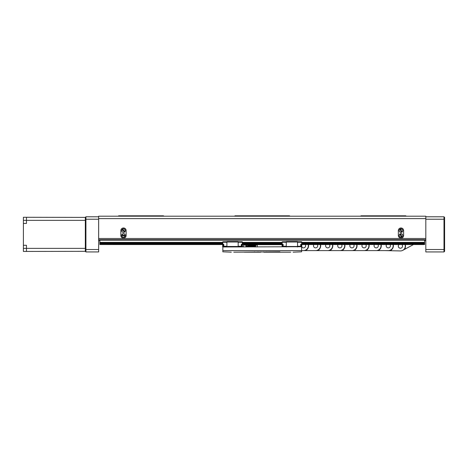<?xml version="1.0" encoding="UTF-8"?>
<svg xmlns="http://www.w3.org/2000/svg" width="468" height="468" viewBox="0 0 468 468"><rect width="100%" height="100%" fill="white"/><g stroke="black" fill="none" stroke-linecap="round" stroke-linejoin="round"><path stroke-width="0.7" d="M403.621 230.607A2.644 2.644 0 0 0 400.977 227.963A2.644 2.644 0 0 0 398.332 230.607L398.332 235.457A2.644 2.644 0 0 0 400.977 238.101A2.644 2.644 0 0 0 403.621 235.457L403.621 230.607M126.138 230.607A2.644 2.644 0 0 0 123.488 227.963A2.644 2.644 0 0 0 120.843 230.607L120.843 235.457A2.644 2.644 0 0 0 123.488 238.101A2.644 2.644 0 0 0 126.138 235.457L126.138 230.607M360.629 216.187L360.992 215.824L405.826 215.824L406.189 216.187M425.816 218.609L98.649 218.609L98.649 216.187L425.816 216.187L425.816 239.698L98.649 239.698L98.649 238.481L425.816 238.481L425.816 249.508L443.992 249.508L443.992 219.217L425.816 219.217M98.649 218.609L98.649 251.936L85.925 251.936L85.322 251.328L23.4 251.445L23.4 220.358L26.477 220.358L26.477 217.281L85.322 217.398L85.925 216.795L98.649 216.795M425.816 240.546L424.605 240.546M99.859 240.546L98.649 240.546M234.608 216.187L234.971 215.824L289.499 215.824L289.862 216.187M118.281 216.187L118.644 215.824L163.478 215.824L163.841 216.187M266.491 251.813L266.678 252.176L270.369 252.176L270.042 251.813M254.422 251.813L254.095 252.176L257.792 252.176L257.979 251.813M290.686 252.176L270.369 252.176M231.309 252.176L222.85 251.813L222.85 246.964L301.614 246.724M280.086 252.176L279.934 251.813L233.778 252.176M261.021 251.813L260.658 252.176L257.792 252.176M222.85 250.602L301.614 250.602L301.614 251.813L293.155 252.176M320.299 244.542A4.85 4.85 0 0 1 315.607 250.602L301.614 250.602L301.614 246.964M266.678 252.176L263.812 252.176L263.443 251.813M254.095 252.176L244.384 252.176M257.265 244.723L256.903 245.056L257.265 245.056L255.698 245.056L255.698 246.964M245.905 246.964L245.905 245.056L255.698 245.056M243.571 246.964L243.571 245.056L243.998 244.454M255.434 245.753L254.721 246.367L254.721 246.964M255.698 246.367L255.493 245.753L247.701 245.753L246.46 246.367L254.721 246.367M245.905 245.056L243.571 245.056M282.081 243.658L282.081 246.636L282.169 243.658M301.761 243.658L301.761 246.636L301.673 243.658M286.287 246.238L283.134 246.238L283.134 244.302L282.169 244.302L282.169 241.757L286.287 241.757M286.287 242.243L282.169 242.243M297.554 241.757L301.673 241.757L301.673 244.302L300.708 244.302L300.708 246.238L297.554 246.238M286.287 246.964L286.287 241.511L297.554 241.511L297.554 246.964M297.554 246.724L301.918 246.478M282.532 244.302L282.532 246.724L282.169 246.636M283.134 246.238L283.134 246.724L286.287 246.724M297.554 242.243L301.673 242.243M301.31 246.724L301.31 244.302M286.287 246.478L297.554 246.478M286.287 241.997L297.554 241.997M300.708 246.724L300.708 246.238M282.532 246.724L283.134 246.724M300.708 246.297L301.31 246.297M283.134 246.297L282.532 246.297M222.709 243.658L222.709 246.636L222.791 243.658M242.383 243.658L242.383 246.636L242.301 243.658M226.91 246.238L223.762 246.238L223.762 244.302L222.791 244.302L222.791 241.757L226.91 241.757M226.91 242.243L222.791 242.243M238.183 241.757L242.301 241.757L242.301 244.302L241.33 244.302L241.33 246.238L238.183 246.238M226.91 246.964L226.91 241.511L238.183 241.511L238.183 246.964M238.183 246.724L242.301 246.636M223.154 244.302L223.154 246.724L222.552 246.478M223.762 246.238L223.762 246.724L226.91 246.724M238.183 242.243L242.301 242.243M241.938 246.724L241.938 244.302M226.91 246.478L238.183 246.478M226.91 241.997L238.183 241.997M241.33 246.724L241.33 246.238M223.154 246.724L223.762 246.724M241.33 246.297L241.938 246.297M223.762 246.297L223.154 246.297M99.859 239.698L99.859 240.178L424.605 240.178L424.605 243.331L301.673 243.331L424.605 243.331L424.605 244.542L301.918 244.542M281.923 244.542L242.541 244.542M222.552 244.542L99.859 244.542L222.552 244.302M424.605 240.178L424.605 239.698M424.605 242.371L301.673 242.371M282.169 242.371L242.301 242.371M222.791 242.371L99.859 242.371L99.859 244.302M99.859 240.178L99.859 242.371M424.605 242.845L301.673 242.845M282.169 242.845L242.301 242.845M222.791 242.845L99.859 242.845M282.169 243.331L242.301 243.331L282.169 243.331M222.791 243.331L99.859 243.331L222.791 243.331M424.605 243.805L301.907 243.805M281.935 243.805L242.535 243.805M222.557 243.805L99.859 243.805M424.605 244.302L301.918 244.302M281.923 244.302L242.541 244.302M401.673 232.286A1.819 1.819 0 0 1 401.38 232.38L400.046 229.15A1.732 1.732 0 0 0 401.351 232.298L401.38 232.38A1.819 1.819 0 0 1 400.011 229.068A1.819 1.819 0 0 1 400.573 228.834L401.907 232.069A1.732 1.732 0 0 0 400.608 228.916L400.573 228.834A1.819 1.819 0 0 1 401.942 232.146A1.819 1.819 0 0 1 401.673 232.286M400.011 229.068L400.011 229.068A1.819 1.819 0 0 0 401.38 232.38M401.714 237.118A1.819 1.819 0 0 1 401.427 237.217L400.011 234.018A1.732 1.732 0 0 0 401.392 237.136L401.427 237.217A1.819 1.819 0 0 1 399.97 233.941A1.819 1.819 0 0 1 400.526 233.696L401.948 236.89A1.732 1.732 0 0 0 400.561 233.772L400.526 233.696A1.819 1.819 0 0 1 401.983 236.972A1.819 1.819 0 0 1 401.714 237.118M399.97 233.941L399.97 233.941A1.819 1.819 0 0 0 401.427 237.217M125.272 235.808A1.819 1.819 0 0 1 125.19 236.1L121.756 235.422A1.732 1.732 0 0 0 125.102 236.083L125.19 236.1A1.819 1.819 0 0 1 121.674 235.404A1.819 1.819 0 0 1 121.791 234.807L125.219 235.486A1.732 1.732 0 0 0 121.879 234.825L121.791 234.807A1.819 1.819 0 0 1 125.307 235.503A1.819 1.819 0 0 1 125.272 235.808M121.674 235.404L121.674 235.404A1.819 1.819 0 0 0 125.19 236.1M124.833 231.83A1.819 1.819 0 0 1 124.611 232.04L122.025 229.683A1.732 1.732 0 0 0 124.546 231.982L124.611 232.04A1.819 1.819 0 0 1 121.961 229.624A1.819 1.819 0 0 1 122.37 229.174L124.956 231.531A1.732 1.732 0 0 0 122.435 229.238L122.37 229.174A1.819 1.819 0 0 1 125.02 231.59A1.819 1.819 0 0 1 124.833 231.83M121.961 229.624L121.961 229.624A1.819 1.819 0 0 0 124.611 232.04M124.956 231.531L125.02 231.59A1.819 1.819 0 0 0 122.37 229.174A1.819 1.819 0 0 1 125.02 231.59L124.956 231.531M26.477 251.445L26.477 245.29L23.4 245.29M23.4 223.435L26.477 223.435L26.477 220.358L85.322 220.358M26.477 217.281L23.4 217.281L23.4 220.358M425.816 216.795L443.992 216.795L443.992 219.217L444.6 219.469L444.6 251.328L443.992 251.936L425.816 251.936L425.816 249.508M443.992 216.795L444.6 217.398L444.6 219.469M443.992 251.936L443.992 249.508L444.6 249.257M98.649 219.217L85.925 219.217L85.925 249.508L98.649 249.508M85.322 251.328L85.322 217.398M85.925 216.795L85.925 219.217L85.322 219.469M85.322 249.257L85.925 249.508L85.925 251.936M401.866 244.542A2.118 2.118 0 0 1 401.433 247.964A2.118 2.118 0 0 1 398.982 244.542A2.118 2.118 0 0 0 400.362 248.215A2.118 2.118 0 0 0 401.866 244.542M413.507 244.542A4.85 4.85 0 0 1 413.39 244.606L410.512 246.162M413.39 244.606L402.726 250.362L405.604 248.806L405.153 247.97A5.089 5.089 0 0 0 405.27 244.542M313.864 244.542A2.118 2.118 0 0 0 315.607 247.876A2.118 2.118 0 0 0 317.345 244.542A2.118 2.118 0 0 1 315.607 247.876A2.118 2.118 0 0 1 313.864 244.542M305.23 244.542A2.118 2.118 0 0 1 303.492 247.876A2.118 2.118 0 0 1 301.614 246.747A2.118 2.118 0 0 0 305.37 246.735A2.118 2.118 0 0 0 305.23 244.542M332.415 244.542A4.85 4.85 0 0 1 327.723 250.602L312.337 250.602M308.184 244.542A4.85 4.85 0 0 1 303.492 250.602L306.762 250.602L306.762 249.655A5.089 5.089 0 0 0 308.43 244.542M325.985 244.542A2.118 2.118 0 0 0 327.723 247.876A2.118 2.118 0 0 0 329.466 244.542A2.118 2.118 0 0 1 327.723 247.876A2.118 2.118 0 0 1 325.985 244.542M344.536 244.542A4.85 4.85 0 0 1 339.844 250.602L324.453 250.602M315.607 250.602L318.878 250.602L318.878 249.655A5.089 5.089 0 0 0 320.551 244.542M338.101 244.542A2.118 2.118 0 0 0 339.844 247.876A2.118 2.118 0 0 0 341.581 244.542A2.118 2.118 0 0 1 339.844 247.876A2.118 2.118 0 0 1 338.101 244.542M356.651 244.542A4.85 4.85 0 0 1 351.959 250.602L336.568 250.602M327.723 250.602L330.993 250.602L330.993 249.655A5.089 5.089 0 0 0 332.666 244.542M350.216 244.542A2.118 2.118 0 0 0 351.959 247.876A2.118 2.118 0 0 0 353.697 244.542A2.118 2.118 0 0 1 351.959 247.876A2.118 2.118 0 0 1 350.216 244.542M368.766 244.542A4.85 4.85 0 0 1 364.075 250.602L348.689 250.602M339.844 250.602L343.114 250.602L343.114 249.655A5.089 5.089 0 0 0 344.781 244.542M362.337 244.542A2.118 2.118 0 0 0 364.075 247.876A2.118 2.118 0 0 0 365.818 244.542A2.118 2.118 0 0 1 364.075 247.876A2.118 2.118 0 0 1 362.337 244.542M380.888 244.542A4.85 4.85 0 0 1 376.196 250.602L360.805 250.602M351.959 250.602L355.23 250.602L355.23 249.655A5.089 5.089 0 0 0 356.903 244.542M374.453 244.542A2.118 2.118 0 0 0 376.196 247.876A2.118 2.118 0 0 0 377.933 244.542A2.118 2.118 0 0 1 376.196 247.876A2.118 2.118 0 0 1 374.453 244.542M393.003 244.542A4.85 4.85 0 0 1 388.311 250.602L372.92 250.602M364.075 250.602L367.351 250.602L367.351 249.655A5.089 5.089 0 0 0 369.018 244.542M386.568 244.542A2.118 2.118 0 0 0 388.311 247.876A2.118 2.118 0 0 0 390.049 244.542A2.118 2.118 0 0 1 388.253 247.876A2.118 2.118 0 0 1 386.568 244.542M405.013 244.542A4.85 4.85 0 0 1 400.286 250.942L385.041 250.602M376.196 250.602L379.466 250.602L379.466 249.655A5.089 5.089 0 0 0 381.139 244.542M400.286 250.942L397.016 250.848M388.241 250.602L391.447 250.69L391.47 249.742A5.089 5.089 0 0 0 393.255 244.542M303.492 250.602L301.614 250.602M257.265 244.542L257.265 246.964M281.923 244.665L257.265 244.665M246.46 245.056L246.46 246.367M253.779 245.056L253.779 245.753M248.128 245.056L248.128 245.753M252.989 244.723L250.368 244.723L250.719 244.454M257.324 244.454L256.996 244.723M246.267 244.723L243.647 244.723M401.942 232.146A1.819 1.819 0 0 0 400.573 228.834M401.983 236.972A1.819 1.819 0 0 0 400.526 233.696M125.307 235.503A1.819 1.819 0 0 0 121.791 234.807M23.4 248.368L85.322 248.368M250.298 245.056L250.368 244.723M253.083 245.056L252.661 244.454M246.361 245.056L245.934 244.454M301.31 246.636L301.761 246.636M282.532 246.636L282.081 246.636M241.938 246.636L242.541 246.478M223.154 246.636L222.791 246.636"/></g></svg>
